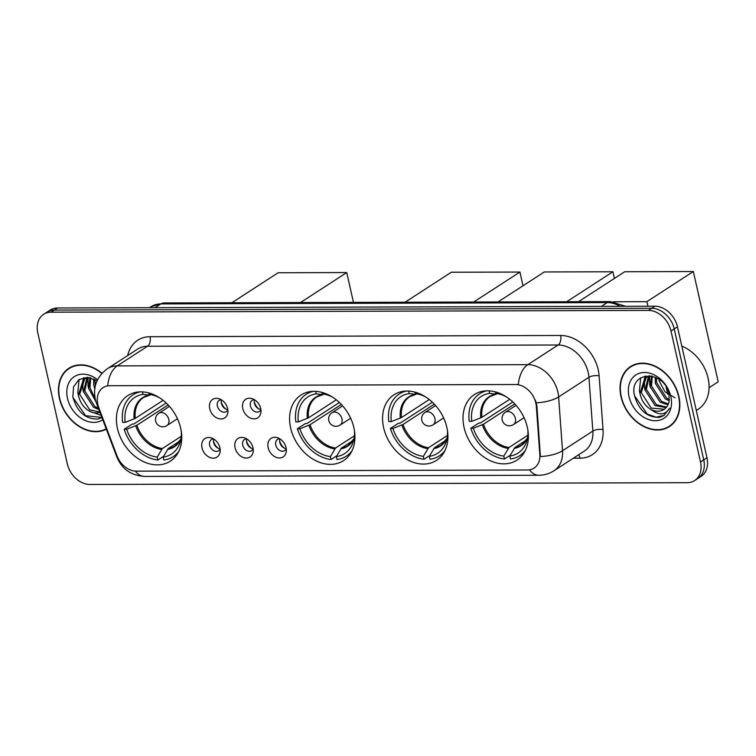 <?xml version="1.0" encoding="UTF-8"?>
<svg xmlns="http://www.w3.org/2000/svg" width="756" height="756" viewBox="0 0 756 756"><rect width="100%" height="100%" fill="white"/><g stroke="black" fill="none" stroke-linecap="round" stroke-linejoin="round"><path stroke-width="1.13" d="M290.635 427.943A39.076 29.578 -123 0 0 343.526 460.631A39.076 29.578 -123 0 0 353.893 427.754A39.076 29.578 -123 0 0 300.992 395.057A39.076 29.578 -123 0 0 290.635 427.943M383.613 427.66A39.076 29.578 -123 0 0 436.505 460.357A39.076 29.578 -123 0 0 446.872 427.471A39.076 29.578 -123 0 0 393.98 394.783A39.076 29.578 -123 0 0 383.613 427.66M464.061 427.423A39.076 29.578 -123 0 0 516.953 460.12A39.076 29.578 -123 0 0 527.319 427.235A39.076 29.578 -123 0 0 474.428 394.537A39.076 29.578 -123 0 0 464.061 427.423M117.445 428.454A39.076 29.578 -123 0 0 170.336 461.151A39.076 29.578 -123 0 0 180.703 428.265A39.076 29.578 -123 0 0 127.811 395.577A39.076 29.578 -123 0 0 117.445 428.454M219.92 447.807A11.056 8.373 57 0 1 220.176 451.341A11.056 8.373 57 0 1 211.708 458.023A11.056 8.373 57 0 1 202.013 447.864A11.056 8.373 57 0 1 211.529 437.998A11.056 8.373 57 0 1 219.92 447.807M213.664 439.009A6.634 5.027 -123 0 0 211.396 439.642A6.634 5.027 -123 0 0 209.639 445.227A6.634 5.027 -123 0 0 218.626 450.774A6.634 5.027 -123 0 0 220.128 448.969M252.986 447.703A11.056 8.373 57 0 1 253.241 451.237A11.056 8.373 57 0 1 244.774 457.919A11.056 8.373 57 0 1 235.078 447.76A11.056 8.373 57 0 1 244.585 437.894A11.056 8.373 57 0 1 252.986 447.703M246.73 438.915A6.634 5.027 -123 0 0 244.462 439.548A6.634 5.027 -123 0 0 242.704 445.133A6.634 5.027 -123 0 0 251.682 450.68A6.634 5.027 -123 0 0 253.184 448.866M286.042 447.609A11.056 8.373 57 0 1 286.307 451.143A11.056 8.373 57 0 1 277.839 457.824A11.056 8.373 57 0 1 268.144 447.665A11.056 8.373 57 0 1 277.65 437.8A11.056 8.373 57 0 1 286.042 447.609M279.796 438.811A6.634 5.027 -123 0 0 277.528 439.444A6.634 5.027 -123 0 0 275.76 445.029A6.634 5.027 -123 0 0 284.747 450.585A6.634 5.027 -123 0 0 286.25 448.771M227.632 408.609A11.056 8.373 57 0 1 227.887 412.143A11.056 8.373 57 0 1 219.42 418.824A11.056 8.373 57 0 1 209.724 408.665A11.056 8.373 57 0 1 219.231 398.799A11.056 8.373 57 0 1 227.632 408.609M221.376 399.811A6.634 5.027 -123 0 0 219.108 400.453A6.634 5.027 -123 0 0 217.35 406.029A6.634 5.027 -123 0 0 226.327 411.585A6.634 5.027 -123 0 0 227.839 409.771M260.697 408.514A11.056 8.373 57 0 1 260.952 412.048A11.056 8.373 57 0 1 252.485 418.729A11.056 8.373 57 0 1 242.789 408.571A11.056 8.373 57 0 1 252.296 398.705A11.056 8.373 57 0 1 260.697 408.514M254.441 399.716A6.634 5.027 -123 0 0 252.173 400.349A6.634 5.027 -123 0 0 250.416 405.934A6.634 5.027 -123 0 0 259.393 411.491A6.634 5.027 -123 0 0 260.896 409.676M220.1 448.78A6.634 5.027 57 0 1 213.683 442.61A6.634 5.027 57 0 1 213.825 439.113M253.165 448.686A6.634 5.027 57 0 1 246.749 442.506A6.634 5.027 57 0 1 246.891 439.009M286.222 448.582A6.634 5.027 57 0 1 279.805 442.411A6.634 5.027 57 0 1 279.956 438.915M227.811 409.582A6.634 5.027 57 0 1 221.395 403.411A6.634 5.027 57 0 1 221.536 399.915M260.877 409.487A6.634 5.027 57 0 1 254.451 403.317A6.634 5.027 57 0 1 254.602 399.82M98.771 407.607A19.911 15.073 57 0 1 97.807 404.375A19.911 15.073 57 0 1 103.081 387.63A19.911 15.073 57 0 1 109.724 385.721L515.535 384.511A19.911 15.073 57 0 1 536.325 406.303L539.831 454.564A19.911 15.073 57 0 1 534.067 468.087A19.911 15.073 57 0 1 527.433 469.986L136.345 471.158A19.911 15.073 57 0 1 117.01 455.83L98.771 407.607M102.003 373.266A35.759 27.074 -123 0 0 68.9 368.266A35.759 27.074 -123 0 0 59.422 398.365A35.759 27.074 -123 0 0 106.322 429.162M620.997 396.683A35.759 27.074 -123 0 0 669.4 426.601A35.759 27.074 -123 0 0 678.888 396.513A35.759 27.074 -123 0 0 630.485 366.594A35.759 27.074 -123 0 0 620.997 396.683M672.453 424.182A35.39 26.791 -123 0 1 672.434 424.192L669.202 426.289A35.39 26.791 -123 0 0 678.586 396.513A35.39 26.791 -123 0 0 630.684 366.906A35.39 26.791 -123 0 0 621.29 396.683A35.39 26.791 -123 0 0 669.202 426.289A35.759 27.074 -123 0 0 670.969 425.477M107.711 385.721L518.295 384.502A25.808 15.158 -90.2 0 1 527.82 364.666A29.493 22.33 57 0 1 557.9 392.156A29.493 22.33 57 0 1 558.618 396.947L562.521 450.727A29.493 22.33 57 0 1 553.987 470.752L584.303 451.096A29.493 22.33 -123 0 0 592.846 431.062L588.933 377.282A29.493 22.33 -123 0 0 588.215 372.5A29.493 22.33 -123 0 0 558.136 345.001L147.543 346.229A29.493 22.33 -123 0 0 137.705 349.045L107.39 368.711A29.493 22.33 57 0 1 117.227 365.885A25.808 15.158 89.8 0 0 107.711 385.721M694.632 480.57L701.105 476.384A22.122 16.745 -123 0 0 706.973 457.767L677.461 326.828L674.229 328.926A22.122 16.745 -123 0 0 651.663 308.297L54.281 310.083A22.122 16.745 -123 0 0 46.9 312.2A22.122 16.745 -123 0 1 54.281 310.083L651.663 308.297A22.122 16.745 -123 0 1 674.229 328.926L703.732 459.865L674.229 328.926L670.997 331.024A22.122 16.745 -123 0 0 648.431 310.395L51.049 312.181A22.122 16.745 -123 0 0 43.668 314.298A22.122 16.745 -123 0 0 37.8 332.914L67.312 463.853A22.122 16.745 -123 0 0 89.869 484.473L687.261 482.687A22.122 16.745 -123 0 0 694.632 480.57A22.122 16.745 -123 0 0 700.5 461.963L670.997 331.024M697.873 478.482A22.122 16.745 -123 0 0 703.732 459.865A22.122 16.745 -123 0 1 697.873 478.482M535.371 400.104L536.911 405.925L540.398 456.567A25.808 9.913 -4.2 0 0 562.521 450.727L592.846 431.062A7.371 2.835 175.8 0 1 603.033 429.625A36.864 27.906 57 0 1 580.06 458.183L573.341 458.202M632.148 365.62A35.759 27.074 -123 0 0 630.665 366.915M70.573 367.293A35.759 27.074 -123 0 0 69.089 368.588M677.461 326.828A22.122 16.745 -123 0 0 654.894 306.208L57.513 307.985A22.122 16.745 -123 0 0 50.132 310.102L43.668 314.298M72.359 366.471A35.39 26.791 -123 0 0 72.34 366.48L69.108 368.578A35.39 26.791 -123 0 0 59.715 398.355A35.39 26.791 -123 0 0 106.19 428.813M101.805 373.483A35.39 26.791 -123 0 0 69.108 368.578M86.619 379.058A36.864 27.906 -123 0 0 86.817 380.013M94.783 388.896L93.782 385.125L93.668 378.841M95.369 385.721L94.802 379.38M96.059 401.946L88.65 388.452L89.898 377.641M95.237 398.932L89.936 387.62L90.729 377.839M98.894 409.535L93.489 407.238L83.519 391.788L86.968 377.679M98.393 408.193L94.765 406.407L84.804 390.956L87.734 377.452M101.115 415.394L89.18 411.066A18.437 13.958 -123 0 0 99.943 412.303M89.18 411.066C83.51 407.569 79.909 402.249 78.388 395.114L83.34 379.616L88.046 377.367M99.858 412.067L89.633 409.733L79.663 394.282L84.833 378.614M97.089 380.722L87.545 377.329L78.917 379.597L73.568 386.817L72.85 396.919C77.036 411.774 85.352 419.155 97.807 419.079L101.587 417.671M97.571 379.71A25.808 19.533 -123 0 0 74.579 376.45A25.808 19.533 -123 0 0 67.473 398.336A25.808 19.533 -123 0 0 102.74 419.703M101.89 417.454L85.617 415.715L72.935 397.391M78.492 395.662L77.811 392.836L79.096 379.474M83.623 392.336L82.943 389.51L82.905 380.41M83.009 379.881L83.661 377.594M88.754 389L88.074 386.174L87.979 377.386M633.934 364.789A35.39 26.791 -123 0 0 633.915 364.808L630.684 366.906M696.314 410.47L698.298 409.176A36.864 27.906 -123 0 0 708.079 378.161A36.864 27.906 -123 0 0 681.808 346.097M648.194 377.386A36.864 27.906 -123 0 0 648.393 378.34M675.023 397.817L664.959 391.788L658.901 380.41M669.24 400.793L665.327 398.903L655.367 383.453L655.244 377.168M669.4 399.537L666.612 398.072L656.643 382.621L656.378 377.707M668.011 404.8L660.196 402.23L650.226 386.779L651.474 375.968M668.389 403.921L661.481 401.398L651.511 385.947L652.315 376.157M666.093 407.682L655.065 405.566L645.095 390.105L648.544 375.997M666.622 407.049L656.35 404.734L646.38 389.274L649.309 375.77M650.755 409.393A18.437 13.958 -123 0 0 664.014 409.44A18.437 13.958 -123 0 0 669.032 401.776L669.022 394.093C664.307 369.58 628.812 370.648 634.426 395.246C638.612 410.092 646.928 417.482 659.383 417.397L663.995 415.498L669.703 408.136C665.346 415.271 659.024 415.687 650.755 409.393C645.085 405.896 641.485 400.576 639.963 393.441L644.915 377.943L649.621 375.694M664.278 409.261L651.209 408.06L641.249 392.61L646.418 376.942M629.049 396.664A25.808 19.533 -123 0 0 655.376 420.723A25.808 19.533 -123 0 0 670.827 396.531A25.808 19.533 -123 0 0 644.509 372.481A25.808 19.533 -123 0 0 629.049 396.664M664.212 415.346L656.142 417.189L647.202 414.042L634.511 395.719M640.067 393.989L639.387 391.164L640.672 377.802M645.199 390.654L644.528 387.828L644.481 378.737M644.594 378.198L645.237 375.921M650.33 387.327L649.659 384.502L649.555 375.704M179.777 441.088L168.304 448.525L163.173 457.106A33.774 25.562 -123 0 0 180.164 442.071A33.774 25.562 -123 0 0 181.279 431.326M163.627 456.293L157.853 460.035A36.864 27.906 -123 0 1 124.201 429.276L126.724 429.266A33.774 25.562 -123 0 0 157.201 457.125L162.342 448.544L181.251 436.278M168.153 404.961L136.855 425.259L126.724 429.266M124.201 429.276L132.281 424.031L133.784 424.031L166.197 403.005M163.173 457.106L163.825 460.017A36.864 27.906 -123 0 0 173.171 456.671A36.864 27.906 -123 0 0 178.785 451.389M159.497 397.741A33.774 25.562 -123 0 0 149.234 394.386A33.774 25.562 -123 0 0 149.026 394.358L148.696 392.884M157.201 457.125L157.853 460.035M140.172 391.844A36.864 27.906 -123 0 0 133.056 394.812A36.864 27.906 -123 0 0 122.652 422.387L125.165 422.377L135.305 418.361L163.107 400.33M142.497 391.882L143.064 394.377A33.774 25.562 -123 0 0 125.165 422.377M150.765 394.623L149.338 395.18L143.064 394.377M150.264 394.953L149.338 395.18A29.248 22.141 -123 0 0 134.171 418.918M231.875 302.75L278.104 272.765L346.739 272.557L353.458 302.381M346.739 272.557L300.51 302.542M352.967 440.568L341.495 448.006L336.354 456.586A33.774 25.562 -123 0 0 353.354 441.551A33.774 25.562 -123 0 0 354.469 430.816M336.817 455.774L331.043 459.516A36.864 27.906 -123 0 1 297.391 428.756L299.905 428.756A33.774 25.562 -123 0 0 330.391 456.605L335.522 448.024L354.432 435.768M341.343 404.441L310.045 424.74L299.905 428.756M297.391 428.756L305.471 423.511L306.974 423.511L339.387 402.494M336.354 456.586L337.015 459.497A36.864 27.906 -123 0 0 346.361 456.161A36.864 27.906 -123 0 0 351.965 450.869M332.687 397.231A33.774 25.562 -123 0 0 322.425 393.867A33.774 25.562 -123 0 0 322.217 393.838L321.886 392.373M330.391 456.605L331.043 459.516M313.362 391.334A36.864 27.906 -123 0 0 306.246 394.292A36.864 27.906 -123 0 0 295.832 421.867L298.355 421.857L308.495 417.851L336.297 399.811M315.687 391.362L316.244 393.857A33.774 25.562 -123 0 0 298.355 421.857M323.955 394.112L322.519 394.67L316.244 393.857M323.445 394.434L322.519 394.67A29.248 22.141 -123 0 0 307.352 418.399M405.065 302.23L451.294 272.245L519.92 272.047L523.01 285.759M519.92 272.047L473.691 302.022M445.945 440.294L434.473 447.732L429.332 456.312A33.774 25.562 -123 0 0 446.333 441.277A33.774 25.562 -123 0 0 447.448 430.533M429.795 455.499L424.021 459.242A36.864 27.906 -123 0 1 390.37 428.482L392.893 428.472A33.774 25.562 -123 0 0 423.369 456.331L428.51 447.75L447.42 435.484M434.322 404.167L403.024 424.466L392.893 428.472M390.37 428.482L398.45 423.237L399.952 423.237L432.366 402.211M429.332 456.312L429.994 459.223A36.864 27.906 -123 0 0 439.34 455.877A36.864 27.906 -123 0 0 444.953 450.595M425.666 396.947A33.774 25.562 -123 0 0 415.403 393.592A33.774 25.562 -123 0 0 415.195 393.564L414.864 392.09M423.369 456.331L424.021 459.242M406.341 391.05A36.864 27.906 -123 0 0 399.225 394.018A36.864 27.906 -123 0 0 388.82 421.593L391.334 421.583L401.474 417.567L429.276 399.537M408.665 391.088L409.232 393.583A33.774 25.562 -123 0 0 391.334 421.583M416.934 393.829L415.498 394.386L409.232 393.583M416.433 394.159L415.498 394.386A29.248 22.141 -123 0 0 400.34 418.125M498.043 301.956L544.273 271.971L612.899 271.763L614.401 278.425M612.899 271.763L566.679 301.748M526.393 440.049L514.921 447.495L509.78 456.076A33.774 25.562 -123 0 0 526.781 441.031A33.774 25.562 -123 0 0 527.896 430.296M510.243 455.254L504.469 459.005A36.864 27.906 -123 0 1 470.818 428.246L473.341 428.236A33.774 25.562 -123 0 0 503.817 456.095L508.958 447.514L527.858 435.248M514.77 403.921L483.471 424.22L473.341 428.236M470.818 428.246L478.898 423.001L480.4 422.991L512.814 401.975M509.78 456.076L510.442 458.986A36.864 27.906 -123 0 0 519.788 455.641A36.864 27.906 -123 0 0 525.401 450.349M506.114 396.711A33.774 25.562 -123 0 0 495.851 393.347A33.774 25.562 -123 0 0 495.643 393.318L495.312 391.854M503.817 456.095L504.469 459.005M486.788 390.814A36.864 27.906 -123 0 0 479.673 393.772A36.864 27.906 -123 0 0 469.259 421.347L471.782 421.338L481.922 417.331L509.724 399.3M489.113 390.852L489.671 393.337A33.774 25.562 -123 0 0 471.782 421.338M497.382 393.592L495.945 394.15L489.671 393.337M496.881 393.923L495.945 394.15A29.248 22.141 -123 0 0 480.788 417.888M578.491 301.71L624.721 271.735L693.346 271.527L718.2 381.789L709.062 387.724M693.346 271.527L646.862 301.672L647.892 306.227M666.045 386.779L667.746 394.349M646.862 301.672L613.229 301.776M221.215 401.994A11.056 8.373 -123 0 0 225.779 409.034M254.281 401.89A11.056 8.373 -123 0 0 258.845 408.939M213.504 441.192A11.056 8.373 -123 0 0 218.068 448.223M246.569 441.088A11.056 8.373 -123 0 0 251.134 448.128M279.625 440.994A11.056 8.373 -123 0 0 284.199 448.034M539.831 454.564L540.417 454.186M536.325 406.303L536.911 405.925M560.621 335.484A7.371 4.328 -90.2 0 1 558.136 345.001L527.82 364.666L117.227 365.885L147.543 346.229A7.371 4.328 -90.2 0 0 150.038 336.713L560.621 335.484A36.864 27.906 57 0 1 598.232 369.854A36.864 27.906 57 0 1 599.121 375.845L603.033 429.625M107.39 368.711C96.938 376.488 92.893 386.637 95.275 399.14L96.494 403.194A25.808 4.649 -20.7 0 0 97.722 403.997M529.455 469.835A25.808 15.158 89.8 0 0 538.792 475.259C544.273 475.222 549.338 473.719 553.987 470.752M538.792 475.259L144.613 476.441A25.808 15.158 -90.2 0 1 135.371 471.13M144.613 476.441C131.119 475.552 121.848 469.041 116.821 456.926A25.808 4.649 -20.7 0 0 117.794 457.663M536.335 402.797A25.808 9.913 -4.2 0 0 558.618 396.947L588.933 377.282A7.371 2.835 175.8 0 1 599.121 375.845M127.698 355.537A36.864 27.906 57 0 1 150.038 336.713M648.431 310.395L654.894 306.208M51.049 312.181L57.513 307.985M700.5 461.963L706.973 457.767M578.538 454.828A7.371 4.328 -90.2 0 1 580.06 458.183M620.147 306.312A29.493 22.33 -123 0 0 607.266 302.58L160.867 303.912A29.493 22.33 -123 0 0 151.03 306.738L163.929 302.948L610.328 301.616A14.751 8.656 -90.2 0 0 607.266 302.58L601.426 306.36M155.027 307.692L160.867 303.912A14.751 8.656 -90.2 0 1 163.929 302.948M168.304 448.525A28.908 21.877 -123 0 0 175.014 445.993L180.892 439.019M136.855 425.259A28.908 21.877 -123 0 0 162.342 448.544M167.53 449.404A29.248 22.141 -123 0 0 180.882 439.056M135.721 425.808A29.248 22.141 -123 0 0 161.557 449.423M149.697 395.18L143.555 397.486A28.908 21.877 -123 0 0 135.305 418.361M169.439 406.369L158.807 413.267A7.371 5.585 57 0 1 161.264 412.559A7.371 5.585 57 0 1 168.786 419.429A7.371 5.585 57 0 1 166.83 425.637L177.462 418.739M341.495 448.006A28.908 21.877 -123 0 0 348.195 445.473L354.082 438.499M310.045 424.74A28.908 21.877 -123 0 0 335.522 448.024M340.71 448.884A29.248 22.141 -123 0 0 354.073 438.537M308.911 425.297A29.248 22.141 -123 0 0 334.747 448.903M322.878 394.66L316.745 396.976A28.908 21.877 -123 0 0 308.495 417.851M342.619 405.849L331.988 412.748A7.371 5.585 57 0 1 334.454 412.039A7.371 5.585 57 0 1 341.977 418.918A7.371 5.585 57 0 1 340.02 425.118L350.642 418.229M434.473 447.732A28.908 21.877 -123 0 0 441.183 445.199L447.061 438.215M403.024 424.466A28.908 21.877 -123 0 0 428.51 447.75M433.689 448.61A29.248 22.141 -123 0 0 447.051 438.263M401.89 425.014A29.248 22.141 -123 0 0 427.726 448.629M415.866 394.386L409.724 396.692A28.908 21.877 -123 0 0 401.474 417.567M435.598 405.575L424.976 412.474A7.371 5.585 57 0 1 427.433 411.765A7.371 5.585 57 0 1 434.955 418.635A7.371 5.585 57 0 1 432.999 424.844L443.63 417.945M514.921 447.495A28.908 21.877 -123 0 0 521.631 444.953L527.508 437.979M483.471 424.22A28.908 21.877 -123 0 0 508.958 447.514M514.137 448.374A29.248 22.141 -123 0 0 527.499 438.026M482.337 424.777A29.248 22.141 -123 0 0 508.174 448.393M496.305 394.141L490.172 396.456A28.908 21.877 -123 0 0 481.922 417.331M516.046 405.339L505.414 412.228A7.371 5.585 57 0 1 507.881 411.519A7.371 5.585 57 0 1 515.403 418.399A7.371 5.585 57 0 1 513.447 424.598L524.078 417.709M96.494 403.194L116.821 456.926M151.03 306.738L149.518 307.711M625.543 306.293L610.328 301.616M85.466 378.18L84.181 379.011M647.042 376.507L645.756 377.339M177.367 453.959L173.171 456.671M137.242 392.09L133.056 394.812M158.807 413.267A7.371 7.371 0 0 0 162.842 426.819A7.371 7.371 0 0 0 166.83 425.637M350.557 453.439L346.361 456.161M310.433 391.58L306.246 394.292M331.988 412.748A7.371 7.371 0 0 0 336.023 426.308A7.371 7.371 0 0 0 340.02 425.118M443.536 453.165L439.34 455.877M403.411 391.296L399.225 394.018M424.976 412.474A7.371 7.371 0 0 0 429.002 426.025A7.371 7.371 0 0 0 432.999 424.844M523.984 452.92L519.788 455.641M483.859 391.06L479.673 393.772M505.414 412.228A7.371 7.371 0 0 0 509.45 425.789A7.371 7.371 0 0 0 513.447 424.598"/></g></svg>
